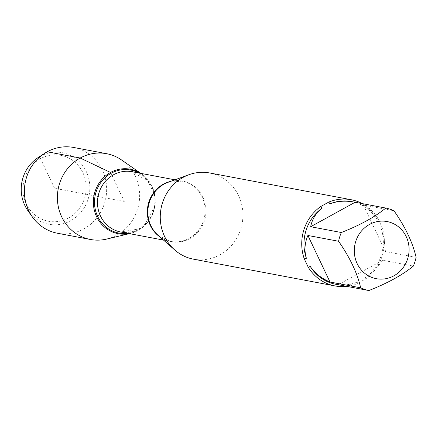<?xml version="1.0" encoding="UTF-8"?>
<svg xmlns="http://www.w3.org/2000/svg" width="438" height="438" viewBox="0 0 438 438"><rect width="100%" height="100%" fill="white"/><g stroke="black" fill="none" stroke-linecap="round" stroke-linejoin="round"><path stroke-width="0.33" stroke-dasharray="2.19 1.64" d="M193.443 259.165A43.855 41.238 100.7 0 0 219.986 254.812A43.855 41.238 100.7 0 0 242.559 209.359A43.855 41.238 100.7 0 0 209.731 172.983M362.242 203.604A43.855 41.238 -79.3 0 1 377.874 218.403L381.832 226.753A43.855 41.238 -79.3 0 1 365.336 279.143L357.364 283.528A43.855 41.238 -79.3 0 1 346.606 286.326M339.198 284.924C344.772 285.806 350.805 284.848 357.293 282.045A42.097 39.584 -79.3 0 1 335.826 284.295M416.1 257.33L385.424 251.532L384.219 239.312L380.901 227.59A42.097 39.584 -79.3 0 1 365.106 277.747L369.278 274.703L374.561 269.983L378.24 266.019L382.67 260.276L413.346 266.074M351.468 201.562A42.097 39.584 -79.3 0 1 377.019 219.416C373.138 212.769 368.572 207.957 363.316 204.979L393.997 210.777M365.336 279.143L365.106 277.747M380.901 227.59L381.832 226.753M357.293 282.045L357.364 283.528M377.874 218.403L377.019 219.416M140.773 173.366A32.812 30.852 -79.3 0 1 154.609 207.19A32.812 30.852 -79.3 0 1 129.38 233.629A32.812 30.852 100.7 0 0 130.442 233.394A32.812 30.852 100.7 0 0 138.058 230.448A32.812 30.852 100.7 0 0 141.677 173.974A32.812 30.852 100.7 0 0 140.773 173.366M363.316 204.979L385.424 251.532M382.67 260.276L338.202 284.738M106.697 239.066A43.647 41.041 100.7 0 0 116.82 235.14A43.647 41.041 100.7 0 0 121.638 160.023M57.405 233.23A43.647 41.041 100.7 0 0 83.822 228.904A43.647 41.041 100.7 0 0 106.292 183.67A43.647 41.041 100.7 0 0 73.622 147.464M68.657 217.916A33.54 31.541 -79.3 0 1 23.039 186.949A33.54 31.541 -79.3 0 1 72.062 159.98A33.54 31.541 -79.3 0 1 68.657 217.916M27.983 210.771A36.42 34.246 100.7 0 0 70.825 220.637A36.42 34.246 100.7 0 0 86.281 171.554A36.42 34.246 100.7 0 0 40.269 156.289A36.42 34.246 100.7 0 0 38.029 157.631M110.529 172.468L124.293 201.458L54.586 188.28L40.515 158.649L40.269 156.289L42.108 155.096M163.505 240.079L170.524 241.409L158.03 235.255A30.846 29.007 100.7 0 0 189.857 238.661A30.846 29.007 100.7 0 0 203.845 199.186A30.846 29.007 100.7 0 0 168.039 182.312L181.918 181.146A30.665 28.837 -79.3 0 1 204.551 216.635A30.665 28.837 -79.3 0 1 170.524 241.409A30.665 28.837 -79.3 0 1 159.963 236.958M170.459 181.431A30.665 28.837 -79.3 0 1 181.918 181.146L174.899 179.815M120.696 231.987A30.665 28.837 100.7 0 0 154.724 207.212A30.665 28.837 100.7 0 0 132.09 171.723L147.71 181.036L153.743 192.983L154.083 207.453L145.126 224.179L138.687 228.997L120.696 231.987M139.049 173.043A32.062 30.145 -79.3 0 1 154.329 207.136A32.062 30.145 -79.3 0 1 127.655 233.301M141.677 173.974L140.822 173.377M130.442 233.394L129.429 233.64"/><path stroke-width="0.66" d="M351.205 199.728L209.731 172.983A43.855 41.238 100.7 0 0 188.964 174.707A43.855 41.238 100.7 0 0 161.069 208.411A43.855 41.238 100.7 0 0 174.735 249.972A43.855 41.238 100.7 0 0 193.443 259.165L334.911 285.91A43.855 41.238 -79.3 0 1 308.248 267.229L304.284 258.885A43.855 41.238 -79.3 0 1 320.786 206.49L328.757 202.104A43.855 41.238 -79.3 0 1 351.205 199.728A43.855 41.238 -79.3 0 1 362.242 203.604M346.606 286.326A43.855 41.238 -79.3 0 1 334.911 285.91M356.828 238.535A29.072 27.337 100.7 0 0 362.593 271.374A29.072 27.337 100.7 0 0 393.888 275.809A29.072 27.337 100.7 0 0 400.792 228.871A29.072 27.337 100.7 0 0 356.828 238.535M341.328 232.518A42.097 39.584 100.7 0 0 338.574 241.267C349.918 257.522 357.288 273.044 360.677 287.815A42.097 39.584 100.7 0 0 368.878 290.536C387.69 283.129 402.517 274.976 413.346 266.074A42.097 39.584 100.7 0 0 416.1 257.33C412.705 242.553 405.342 227.037 393.997 210.777A42.097 39.584 100.7 0 0 385.796 208.055C374.966 216.958 360.14 225.11 341.328 232.518L310.651 226.72L355.119 202.257L354.337 202.104C345.423 200.467 337.309 201.037 330 203.812A42.097 39.584 -79.3 0 1 351.468 201.562L354.337 202.104M368.878 290.536L339.198 284.924M338.694 284.837L335.826 284.295A42.097 39.584 -79.3 0 1 310.274 266.441C314.791 273.208 321.366 278.398 330 282.017L360.677 287.815M385.796 208.055L355.119 202.257M338.574 241.267L307.898 235.463C304.618 243.134 304.12 250.739 306.392 258.267A42.097 39.584 -79.3 0 1 322.187 208.11C316.077 212.764 312.228 218.967 310.651 226.72M308.248 267.229L310.274 266.441M320.786 206.49L322.187 208.11M306.392 258.267L304.284 258.885M330 203.812L328.757 202.104M110.529 172.468A32.812 30.852 -79.3 0 1 140.773 173.366A32.812 30.852 100.7 0 0 110.529 172.468A32.812 30.852 100.7 0 0 94.876 212.249A32.812 30.852 100.7 0 0 129.38 233.629A32.812 30.852 -79.3 0 1 94.876 212.249A32.812 30.852 -79.3 0 1 110.529 172.468L80.203 158.025A43.647 41.041 100.7 0 0 57.739 203.265A43.647 41.041 100.7 0 0 90.403 239.471A43.647 41.041 100.7 0 0 106.697 239.066L129.429 233.64M330 282.017L307.898 235.463M140.822 173.377L121.638 160.023A43.647 41.041 100.7 0 0 106.62 153.7A43.647 41.041 100.7 0 0 80.203 158.025L47.205 151.789L42.108 155.096M106.62 153.7L73.622 147.464A43.647 41.041 100.7 0 0 44.523 153.399A43.647 41.041 100.7 0 0 32.483 217.078A43.647 41.041 100.7 0 0 57.405 233.23L90.403 239.471M44.523 153.399L38.029 157.631A36.42 34.246 100.7 0 0 27.983 210.771L32.483 217.078M188.964 174.707L168.039 182.312A30.846 29.007 100.7 0 0 163.976 184.157A30.846 29.007 100.7 0 0 158.03 235.255L174.735 249.972M159.963 236.958A30.665 28.837 -79.3 0 1 163.358 184.184A30.665 28.837 -79.3 0 1 170.459 181.431M174.899 179.815L132.09 171.723A30.665 28.837 100.7 0 0 113.53 174.762A30.665 28.837 100.7 0 0 97.74 206.55A30.665 28.837 100.7 0 0 120.696 231.987L163.505 240.079M127.655 233.301A32.062 30.145 -79.3 0 1 95.67 211.056A32.062 30.145 -79.3 0 1 111.257 173.213A32.062 30.145 -79.3 0 1 139.049 173.043"/></g></svg>
